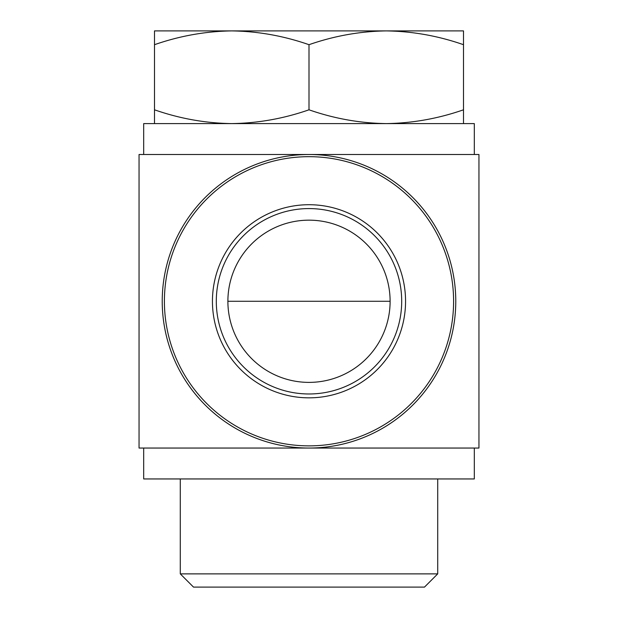 <?xml version="1.0" encoding="UTF-8"?>
<svg xmlns="http://www.w3.org/2000/svg" width="618" height="618" viewBox="0 0 618 618"><rect width="100%" height="100%" fill="white"/><g stroke="black" fill="none" stroke-linecap="round" stroke-linejoin="round"><path stroke-width="0.93" d="M309 382.387A81.112 81.112 0 0 0 379.243 260.719A81.112 81.112 0 0 0 238.757 260.719A81.112 81.112 0 0 0 309 382.387M154.5 123.6L154.5 109.803C179.722 118.61 205.477 123.214 231.75 123.6C258.007 123.198 283.755 118.602 309 109.803C334.222 118.61 359.977 123.214 386.25 123.6C412.507 123.198 438.255 118.602 463.5 109.803L463.5 123.6M309 448.05A146.775 146.775 0 0 0 436.107 227.887A146.775 146.775 0 0 0 181.893 227.887A146.775 146.775 0 0 0 309 448.05M309 445.864A144.589 144.589 0 0 0 434.222 228.977A144.589 144.589 0 0 0 183.778 228.977A144.589 144.589 0 0 0 309 445.864M309 397.837A96.562 96.562 0 0 0 392.623 252.994A96.562 96.562 0 0 0 225.377 252.994A96.562 96.562 0 0 0 309 397.837M478.95 448.05L139.05 448.05L139.05 154.5L478.95 154.5L478.95 448.05M474.315 154.5L474.315 123.6L143.685 123.6L143.685 154.5M474.315 448.05L474.315 478.95L143.685 478.95L143.685 448.05M437.714 478.95L437.714 573.875L180.286 573.875L180.286 478.95M437.714 573.875L424.489 587.1L193.511 587.1L180.286 573.875M154.5 44.697L154.5 30.9L231.75 30.9C205.493 31.302 179.745 35.898 154.5 44.697L154.5 109.803M463.5 30.9L463.5 44.697C438.278 35.89 412.523 31.286 386.25 30.9C359.993 31.302 334.245 35.898 309 44.697C283.778 35.89 258.023 31.286 231.75 30.9L463.5 30.9M463.5 109.803L463.5 44.697M309 109.803L309 44.697M309 393.975A92.7 92.7 0 0 0 389.278 254.925A92.7 92.7 0 0 0 228.722 254.925A92.7 92.7 0 0 0 309 393.975M227.887 301.275L390.112 301.275"/></g></svg>
